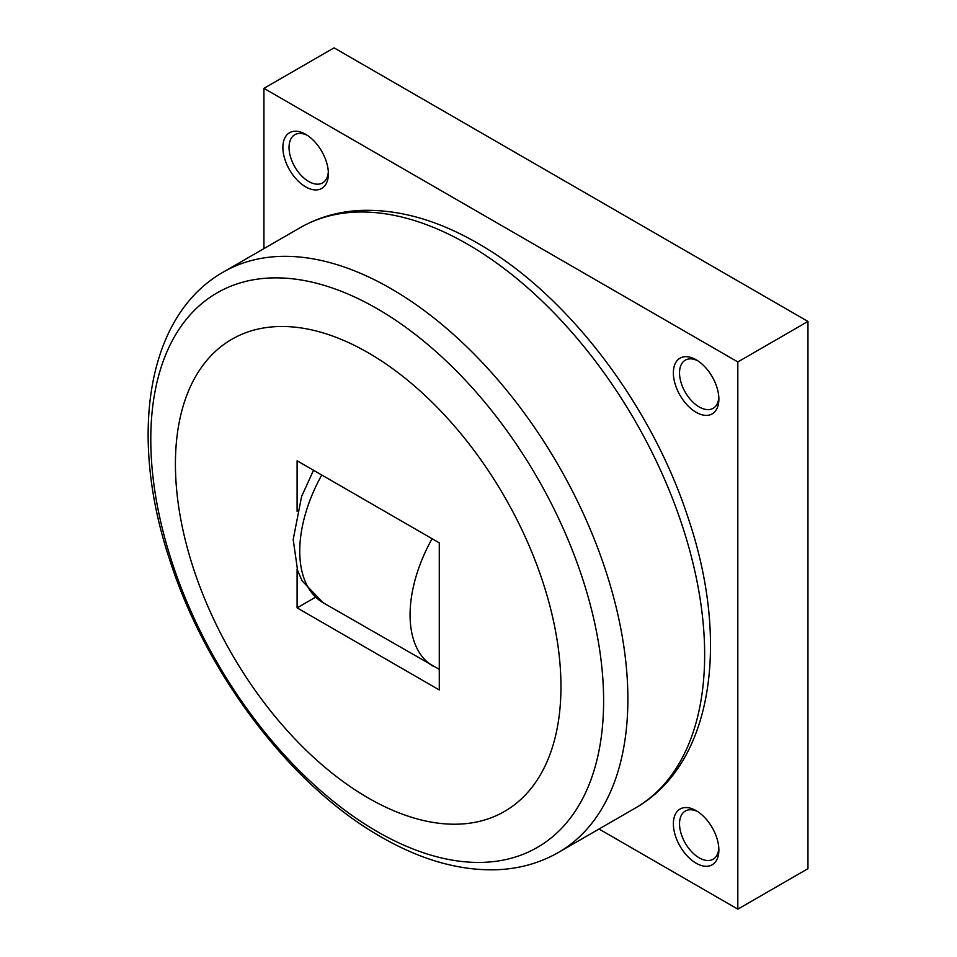 <?xml version="1.0" encoding="UTF-8"?>
<svg xmlns="http://www.w3.org/2000/svg" width="957" height="957" viewBox="0 0 957 957"><rect width="100%" height="100%" fill="white"/><g stroke="black" fill="none" stroke-linecap="round" stroke-linejoin="round"><path stroke-width="1.44" d="M560.958 686.648A272.613 157.391 -120 0 0 368.194 352.762A272.613 157.391 -120 0 0 175.418 464.061A272.613 157.391 -120 0 0 368.194 797.947A272.613 157.391 -120 0 0 560.958 686.648M328.323 171.829A27.813 16.066 60 0 1 322.617 182.883A27.813 16.066 60 0 1 301.18 175.43A27.813 16.066 60 0 1 289.038 147.438A27.813 16.066 60 0 1 294.804 134.71A27.813 16.066 60 0 1 307.233 135.296M328.383 173.707A32.167 18.578 60 0 1 305.63 186.842A32.167 18.578 60 0 1 282.889 147.438A32.167 18.578 60 0 1 305.63 134.303A32.167 18.578 60 0 1 328.383 173.707M718.815 397.275A27.813 16.066 60 0 1 713.109 408.328A27.813 16.066 60 0 1 691.672 400.875A27.813 16.066 60 0 1 679.53 372.883A27.813 16.066 60 0 1 685.296 360.155A27.813 16.066 60 0 1 697.713 360.741M718.874 399.153A32.167 18.578 60 0 1 696.122 412.288A32.167 18.578 60 0 1 673.369 372.883A32.167 18.578 60 0 1 696.122 359.76A32.167 18.578 60 0 1 718.874 399.153M718.815 848.177A27.813 16.066 60 0 1 713.109 859.23A27.813 16.066 60 0 1 691.672 851.778A27.813 16.066 60 0 1 679.53 823.786A27.813 16.066 60 0 1 685.296 811.058A27.813 16.066 60 0 1 697.713 811.644M718.874 850.055A32.167 18.578 60 0 1 696.122 863.19A32.167 18.578 60 0 1 673.369 823.786A32.167 18.578 60 0 1 696.122 810.651A32.167 18.578 60 0 1 718.874 850.055M599.022 829.013L737.823 909.15L737.823 361.937L263.929 88.343L263.929 248.617M263.929 88.343L334.065 47.85L807.959 321.444L807.959 868.657L737.823 909.15M737.823 361.937L807.959 321.444M297.101 511.361L297.101 460.772L439.275 542.846L439.275 689.937L297.101 607.862L315.391 597.3M297.101 607.862L297.101 569.008M467.71 244.298A335.094 193.47 60 0 1 704.651 654.696A335.094 193.47 60 0 1 635.257 808.103C712.989 764.057 730.382 641.848 687.963 517.342C651.071 404.213 566.855 293.787 477.758 243.293C437.433 219.978 398.375 209.021 360.586 210.432C338.563 211.497 318.418 217.251 300.163 227.694A335.094 193.47 60 0 1 467.71 244.298M558.481 852.424C540.131 862.927 519.878 868.681 497.724 869.71C460.03 871.037 421.092 860.068 380.886 836.825C291.383 786.116 206.832 674.912 170.179 561.269C128.382 437.277 145.978 315.882 223.388 272.027A335.094 193.47 60 0 1 390.935 288.619A335.094 193.47 60 0 1 627.876 699.017A335.094 193.47 60 0 1 558.481 852.424L635.257 808.103M603.616 700.871A320.188 184.868 -120 0 0 377.202 308.716A320.188 184.868 -120 0 0 150.787 439.43A320.188 184.868 -120 0 0 377.202 831.585A320.188 184.868 -120 0 0 603.616 700.871M321.767 475.007A112.591 65.004 120 0 0 299.756 551.172A112.591 65.004 120 0 0 323.071 602.707L439.275 669.326M432.086 538.707A112.591 65.004 120 0 0 410.075 614.861A112.591 65.004 120 0 0 433.401 666.407M313.525 470.246L301.611 496.468L293.189 539.509L297.627 570.575L302.149 580.911L323.071 602.707M223.388 272.027L300.163 227.694"/></g></svg>

